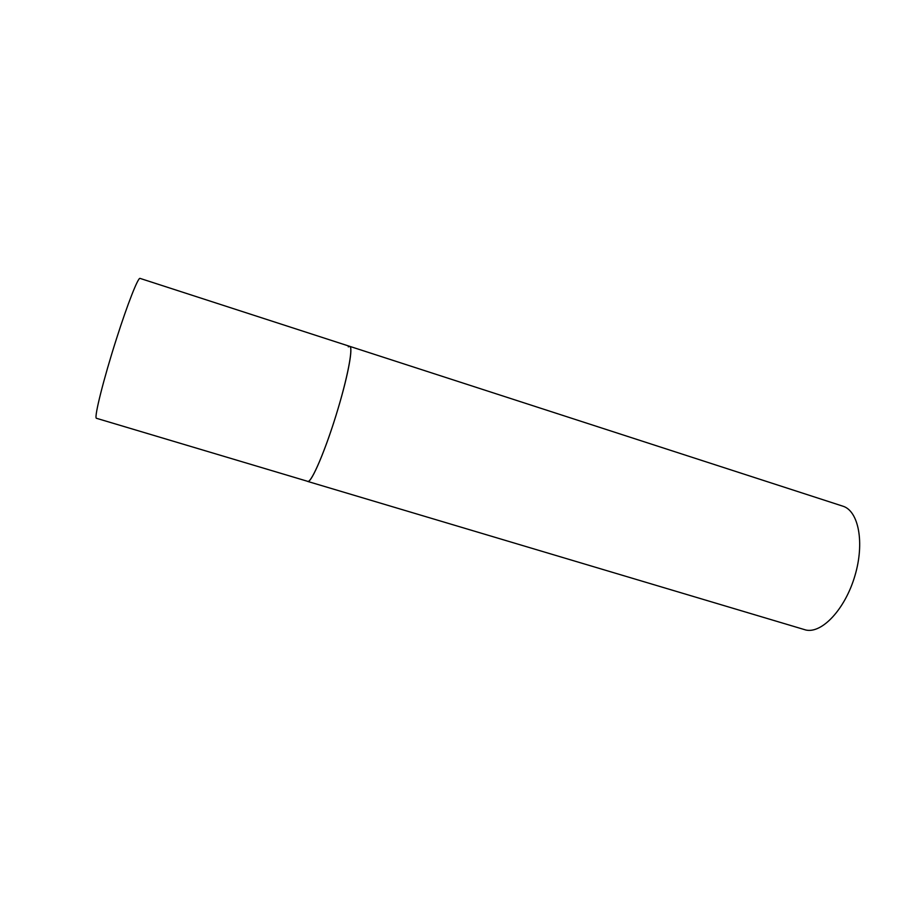 <?xml version="1.0" encoding="UTF-8"?>
<svg xmlns="http://www.w3.org/2000/svg" width="905" height="905" viewBox="0 0 905 905"><rect width="100%" height="100%" fill="white"/><g stroke="black" fill="none" stroke-linecap="round" stroke-linejoin="round"><path stroke-width="1.36" d="M307.655 481.426C311.207 483.937 326.354 448.292 338.097 408.54C348.368 374.342 353.323 346.649 349.703 346.332C353.459 346.988 347.599 377.871 336.355 414.286C325.167 450.713 312.055 481.302 308.051 481.449L96.303 418.246C94.131 416.888 103.656 378.788 116.349 339.205C127.582 303.854 138.239 276.896 140.071 278.401L842.804 506.155C858.574 510.782 864.841 542.649 854.897 575.852C845.146 609.099 822.113 633.613 805.97 630.05L307.655 481.426M348.289 346.841L349.703 346.332"/></g></svg>

